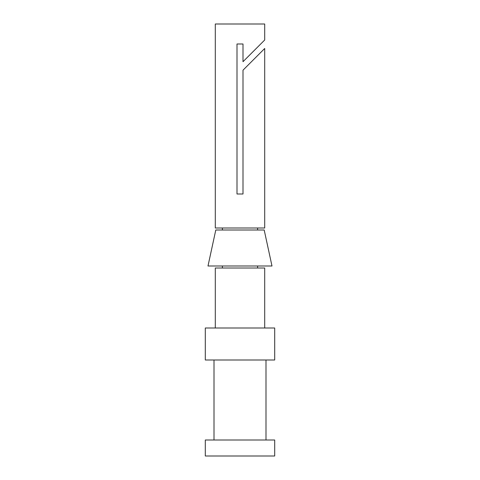 <?xml version="1.0" encoding="UTF-8"?>
<svg xmlns="http://www.w3.org/2000/svg" width="480" height="480" viewBox="0 0 480 480"><rect width="100%" height="100%" fill="white"/><g stroke="black" fill="none" stroke-linecap="round" stroke-linejoin="round"><path stroke-width="0.72" d="M243 193.998L237 193.998L243 193.998L243 70.188L264.702 48.486L264.702 228L215.298 228L215.298 24L264.702 24L264.702 40.002L243 61.698L243 43.998L237 43.998L243 43.998M222.402 268.002L222.402 265.998M257.598 268.002L257.598 265.998M215.298 328.002L215.298 268.002L264.702 268.002L264.702 328.002M205.302 328.002L274.698 328.002L274.698 360L205.302 360L205.302 328.002M214.002 439.998L214.002 360M265.998 439.998L265.998 360M205.302 439.998L274.698 439.998L274.698 456L205.302 456L205.302 439.998M257.598 229.998L257.598 228M222.402 229.998L222.402 228M239.988 265.998L207.99 265.998L215.79 229.998L264.192 229.998L271.992 265.998L239.988 265.998M237 43.998L237 193.998L237 43.998"/></g></svg>
